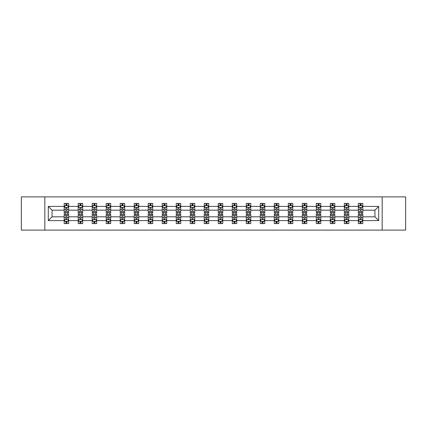 <?xml version="1.0" encoding="UTF-8"?>
<svg xmlns="http://www.w3.org/2000/svg" width="427" height="427" viewBox="0 0 427 427"><rect width="100%" height="100%" fill="white"/><g stroke="black" fill="none" stroke-linecap="round" stroke-linejoin="round"><path stroke-width="0.64" d="M382.17 230.11L405.65 230.11L405.65 196.89L382.17 196.89L382.17 230.11L44.83 230.11L44.83 196.89L21.35 196.89L21.35 230.11L44.83 230.11M362.822 220.594L362.822 216.82L374.943 216.82L378.712 220.594L362.822 220.594L362.822 223.604L361.114 223.604L361.114 221.314M382.17 196.89L44.83 196.89M358.333 220.594L348.811 220.594L348.811 216.82L358.333 216.82L358.333 223.604L362.822 223.604L362.822 221.202L361.979 221.202M348.811 220.594L348.811 223.604L347.108 223.604L347.108 221.314M344.322 220.594L334.805 220.594L334.805 216.82L344.322 216.82L344.322 223.604L348.811 223.604L348.811 221.202L347.968 221.202M334.805 220.594L334.805 223.604L333.097 223.604L333.097 221.314M330.317 220.594L320.8 220.594L320.8 216.82L330.317 216.82L330.317 223.604L334.805 223.604L334.805 221.202L333.962 221.202M320.8 220.594L320.8 223.604L319.092 223.604L319.092 221.314M316.311 220.594L306.794 220.594L306.794 216.82L316.311 216.82L316.311 223.604L320.8 223.604L320.8 221.202L319.956 221.202M306.794 220.594L306.794 223.604L305.086 223.604L305.086 221.314M302.3 220.594L292.783 220.594L292.783 216.82L302.3 216.82L302.3 223.604L306.794 223.604L306.794 221.202L305.945 221.202M292.783 220.594L292.783 223.604L291.081 223.604L291.081 221.314M288.294 220.594L278.778 220.594L278.778 216.82L288.294 216.82L288.294 223.604L292.783 223.604L292.783 221.202L291.94 221.202M278.778 220.594L278.778 223.604L277.07 223.604L277.07 221.314M274.289 220.594L264.772 220.594L264.772 216.82L274.289 216.82L274.289 223.604L278.778 223.604L278.778 221.202L277.934 221.202M264.772 220.594L264.772 223.604L263.064 223.604L263.064 221.314M260.278 220.594L250.761 220.594L250.761 216.82L260.278 216.82L260.278 223.604L264.772 223.604L264.772 221.202L263.923 221.202M250.761 220.594L250.761 223.604L249.058 223.604L249.058 221.314M246.272 220.594L236.755 220.594L236.755 216.82L246.272 216.82L246.272 223.604L250.761 223.604L250.761 221.202L249.918 221.202M236.755 220.594L236.755 223.604L235.047 223.604L235.047 221.314M232.267 220.594L222.75 220.594L222.75 216.82L232.267 216.82L232.267 223.604L236.755 223.604L236.755 221.202L235.912 221.202M222.75 220.594L222.75 223.604L221.042 223.604L221.042 221.314M218.261 220.594L208.739 220.594L208.739 216.82L218.261 216.82L218.261 223.604L222.75 223.604L222.75 221.202L221.907 221.202M208.739 220.594L208.739 223.604L207.036 223.604L207.036 221.314M204.25 220.594L194.733 220.594L194.733 216.82L204.25 216.82L204.25 223.604L208.739 223.604L208.739 221.202L207.896 221.202M194.733 220.594L194.733 223.604L193.025 223.604L193.025 221.314M190.245 220.594L180.728 220.594L180.728 216.82L190.245 216.82L190.245 223.604L194.733 223.604L194.733 221.202L193.89 221.202M180.728 220.594L180.728 223.604L179.02 223.604L179.02 221.314M176.239 220.594L166.722 220.594L166.722 216.82L176.239 216.82L176.239 223.604L180.728 223.604L180.728 221.202L179.884 221.202M166.722 220.594L166.722 223.604L165.014 223.604L165.014 221.314M162.228 220.594L152.711 220.594L152.711 216.82L162.228 216.82L162.228 223.604L166.722 223.604L166.722 221.202L165.873 221.202M152.711 220.594L152.711 223.604L151.009 223.604L151.009 221.314M148.222 220.594L138.706 220.594L138.706 216.82L148.222 216.82L148.222 223.604L152.711 223.604L152.711 221.202L151.868 221.202M138.706 220.594L138.706 223.604L136.998 223.604L136.998 221.314M134.217 220.594L124.7 220.594L124.7 216.82L134.217 216.82L134.217 223.604L138.706 223.604L138.706 221.202L137.862 221.202M124.7 220.594L124.7 223.604L122.992 223.604L122.992 221.314M120.206 220.594L110.689 220.594L110.689 216.82L120.206 216.82L120.206 223.604L124.7 223.604L124.7 221.202L123.851 221.202M110.689 220.594L110.689 223.604L108.986 223.604L108.986 221.314M106.2 220.594L96.683 220.594L96.683 216.82L106.2 216.82L106.2 223.604L110.689 223.604L110.689 221.202L109.846 221.202M96.683 220.594L96.683 223.604L94.975 223.604L94.975 221.314M92.195 220.594L82.678 220.594L82.678 216.82L92.195 216.82L92.195 223.604L96.683 223.604L96.683 221.202L95.84 221.202M82.678 220.594L82.678 223.604L80.97 223.604L80.97 221.314M78.189 220.594L68.667 220.594L68.667 216.82L78.189 216.82L78.189 223.604L82.678 223.604L82.678 221.202L81.835 221.202M68.667 220.594L68.667 223.604L66.964 223.604L66.964 221.314M64.178 220.594L48.288 220.594L48.288 206.406L64.178 206.406L64.178 210.18L52.057 210.18L52.057 216.82L64.178 216.82L64.178 223.604L68.667 223.604L68.667 221.202L67.824 221.202M65.021 205.798L64.178 205.798L64.178 203.396L64.178 206.406M65.886 205.686L65.886 203.396L64.178 203.396L68.667 203.396L68.667 206.406L78.189 206.406L78.189 203.396L82.678 203.396L82.678 206.406L92.195 206.406L92.195 203.396L96.683 203.396L96.683 206.406L106.2 206.406L106.2 203.396L110.689 203.396L110.689 206.406L120.206 206.406L120.206 203.396L124.7 203.396L124.7 206.406L134.217 206.406L134.217 203.396L138.706 203.396L138.706 206.406L148.222 206.406L148.222 203.396L152.711 203.396L152.711 206.406L162.228 206.406L162.228 203.396L166.722 203.396L166.722 206.406L176.239 206.406L176.239 203.396L180.728 203.396L180.728 206.406L190.245 206.406L190.245 203.396L194.733 203.396L194.733 206.406L204.25 206.406L204.25 203.396L208.739 203.396L208.739 206.406L218.261 206.406L218.261 203.396L222.75 203.396L222.75 206.406L232.267 206.406L232.267 203.396L236.755 203.396L236.755 206.406L246.272 206.406L246.272 203.396L250.761 203.396L250.761 206.406L260.278 206.406L260.278 203.396L264.772 203.396L264.772 206.406L274.289 206.406L274.289 203.396L278.778 203.396L278.778 206.406L288.294 206.406L288.294 203.396L292.783 203.396L292.783 206.406L302.3 206.406L302.3 203.396L306.794 203.396L306.794 206.406L316.311 206.406L316.311 203.396L320.8 203.396L320.8 206.406L330.317 206.406L330.317 203.396L334.805 203.396L334.805 206.406L344.322 206.406L344.322 203.396L348.811 203.396L348.811 206.406L358.333 206.406L358.333 203.396L362.822 203.396L362.822 206.406L378.712 206.406L378.712 220.594M358.333 206.406L358.333 210.18L348.811 210.18L348.811 206.406M344.322 206.406L344.322 210.18L334.805 210.18L334.805 206.406M330.317 206.406L330.317 210.18L320.8 210.18L320.8 206.406M316.311 206.406L316.311 210.18L306.794 210.18L306.794 206.406M302.3 206.406L302.3 210.18L292.783 210.18L292.783 206.406M288.294 206.406L288.294 210.18L278.778 210.18L278.778 206.406M274.289 206.406L274.289 210.18L264.772 210.18L264.772 206.406M260.278 206.406L260.278 210.18L250.761 210.18L250.761 206.406M246.272 206.406L246.272 210.18L236.755 210.18L236.755 206.406M232.267 206.406L232.267 210.18L222.75 210.18L222.75 206.406M218.261 206.406L218.261 210.18L208.739 210.18L208.739 206.406M204.25 206.406L204.25 210.18L194.733 210.18L194.733 206.406M190.245 206.406L190.245 210.18L180.728 210.18L180.728 206.406M176.239 206.406L176.239 210.18L166.722 210.18L166.722 206.406M162.228 206.406L162.228 210.18L152.711 210.18L152.711 206.406M148.222 206.406L148.222 210.18L138.706 210.18L138.706 206.406M134.217 206.406L134.217 210.18L124.7 210.18L124.7 206.406M120.206 206.406L120.206 210.18L110.689 210.18L110.689 206.406M106.2 206.406L106.2 210.18L96.683 210.18L96.683 206.406M92.195 206.406L92.195 210.18L82.678 210.18L82.678 206.406M78.189 206.406L78.189 210.18L68.667 210.18L68.667 206.406M48.288 206.406L52.057 210.18M374.943 216.82L374.943 210.18L362.822 210.18L362.822 206.406M360.036 205.643L361.114 205.643M346.03 205.643L347.108 205.643M332.025 205.643L333.097 205.643M318.014 205.643L319.092 205.643M304.008 205.643L305.086 205.643M290.002 205.643L291.081 205.643M275.991 205.643L277.07 205.643M261.986 205.643L263.064 205.643M247.98 205.643L249.058 205.643M233.975 205.643L235.047 205.643M219.964 205.643L221.042 205.643M205.958 205.643L207.036 205.643M191.953 205.643L193.025 205.643M177.942 205.643L179.02 205.643M163.936 205.643L165.014 205.643M149.93 205.643L151.009 205.643M135.919 205.643L136.998 205.643M121.914 205.643L122.992 205.643M107.908 205.643L108.986 205.643M93.903 205.643L94.975 205.643M79.892 205.643L80.97 205.643M65.886 205.643L66.964 205.643M65.886 221.357L66.964 221.357M79.892 221.357L80.97 221.357M93.903 221.357L94.975 221.357M107.908 221.357L108.986 221.357M121.914 221.357L122.992 221.357M135.919 221.357L136.998 221.357M149.93 221.357L151.009 221.357M163.936 221.357L165.014 221.357M177.942 221.357L179.02 221.357M191.953 221.357L193.025 221.357M205.958 221.357L207.036 221.357M219.964 221.357L221.042 221.357M233.975 221.357L235.047 221.357M247.98 221.357L249.058 221.357M261.986 221.357L263.064 221.357M275.991 221.357L277.07 221.357M290.002 221.357L291.081 221.357M304.008 221.357L305.086 221.357M318.014 221.357L319.092 221.357M332.025 221.357L333.097 221.357M346.03 221.357L347.108 221.357M360.036 221.357L361.114 221.357M52.057 216.82L48.288 220.594M378.712 206.406L374.943 210.18M66.964 204.565L65.886 204.565M64.178 211.835L64.178 212.961L65.886 212.961L65.886 211.835L64.178 211.835L64.178 210.18M68.667 210.18L68.667 212.961L66.964 212.961L66.964 208.157C66.607 207.463 66.244 207.463 65.886 208.157L65.886 211.835M67.824 205.798L68.667 205.798L68.667 203.396L66.964 203.396L66.964 205.686M68.667 207.485L67.77 205.686L65.08 205.686L64.178 207.485M65.886 222.435L66.964 222.435M68.667 215.165L68.667 214.039L66.964 214.039L66.964 215.165L68.667 215.165L68.667 216.82M64.178 216.82L64.178 214.039L65.886 214.039L65.886 218.843C66.244 219.537 66.601 219.537 66.964 218.843L66.964 215.165M65.021 221.202L64.178 221.202L64.178 223.604L65.886 223.604L65.886 221.314M64.178 219.515L65.08 221.314L67.77 221.314L68.667 219.515M80.97 204.565L79.892 204.565M79.032 205.798L78.189 205.798L78.189 203.396L79.892 203.396L79.892 205.686M78.189 211.835L78.189 212.961L79.892 212.961L79.892 211.835L78.189 211.835L78.189 210.18M82.678 210.18L82.678 212.961L80.97 212.961L80.97 208.157C80.612 207.463 80.255 207.463 79.892 208.157L79.892 211.835M81.835 205.798L82.678 205.798L82.678 203.396L80.97 203.396L80.97 205.686M82.678 207.485L81.776 205.686L79.086 205.686L78.189 207.485M94.975 204.565L93.903 204.565M93.038 205.798L92.195 205.798L92.195 203.396L93.903 203.396L93.903 205.686M92.195 211.835L92.195 212.961L93.903 212.961L93.903 211.835L92.195 211.835L92.195 210.18M96.683 210.18L96.683 212.961L94.975 212.961L94.975 208.157C94.618 207.463 94.26 207.463 93.903 208.157L93.903 211.835M95.84 205.798L96.683 205.798L96.683 203.396L94.975 203.396L94.975 205.686M96.683 207.485L95.787 205.686L93.091 205.686L92.195 207.485M79.892 222.435L80.97 222.435M82.678 215.165L82.678 214.039L80.97 214.039L80.97 215.165L82.678 215.165L82.678 216.82M78.189 216.82L78.189 214.039L79.892 214.039L79.892 218.843C80.249 219.537 80.612 219.537 80.97 218.843L80.97 215.165M79.032 221.202L78.189 221.202L78.189 223.604L79.892 223.604L79.892 221.314M78.189 219.515L79.086 221.314L81.776 221.314L82.678 219.515M93.903 222.435L94.975 222.435M96.683 215.165L96.683 214.039L94.975 214.039L94.975 215.165L96.683 215.165L96.683 216.82M92.195 216.82L92.195 214.039L93.903 214.039L93.903 218.843C94.26 219.537 94.618 219.537 94.975 218.843L94.975 215.165M93.038 221.202L92.195 221.202L92.195 223.604L93.903 223.604L93.903 221.314M92.195 219.515L93.091 221.314L95.787 221.314L96.683 219.515M108.986 204.565L107.908 204.565M107.044 205.798L106.2 205.798L106.2 203.396L107.908 203.396L107.908 205.686M106.2 211.835L106.2 212.961L107.908 212.961L107.908 211.835L106.2 211.835L106.2 210.18M110.689 210.18L110.689 212.961L108.986 212.961L108.986 208.157C108.623 207.463 108.266 207.463 107.908 208.157L107.908 211.835M109.846 205.798L110.689 205.798L110.689 203.396L108.986 203.396L108.986 205.686M110.689 207.485L109.792 205.686L107.097 205.686L106.2 207.485M107.908 222.435L108.986 222.435M110.689 215.165L110.689 214.039L108.986 214.039L108.986 215.165L110.689 215.165L110.689 216.82M106.2 216.82L106.2 214.039L107.908 214.039L107.908 218.843C108.266 219.537 108.623 219.537 108.986 218.843L108.986 215.165M107.044 221.202L106.2 221.202L106.2 223.604L107.908 223.604L107.908 221.314M106.2 219.515L107.097 221.314L109.792 221.314L110.689 219.515M122.992 204.565L121.914 204.565M121.054 205.798L120.206 205.798L120.206 203.396L121.914 203.396L121.914 205.686M120.206 211.835L120.206 212.961L121.914 212.961L121.914 211.835L120.206 211.835L120.206 210.18M124.7 210.18L124.7 212.961L122.992 212.961L122.992 208.157C122.634 207.463 122.277 207.463 121.914 208.157L121.914 211.835M123.851 205.798L124.7 205.798L124.7 203.396L122.992 203.396L122.992 205.686M124.7 207.485L123.798 205.686L121.108 205.686L120.206 207.485M121.914 222.435L122.992 222.435M124.7 215.165L124.7 214.039L122.992 214.039L122.992 215.165L124.7 215.165L124.7 216.82M120.206 216.82L120.206 214.039L121.914 214.039L121.914 218.843C122.271 219.537 122.634 219.537 122.992 218.843L122.992 215.165M121.054 221.202L120.206 221.202L120.206 223.604L121.914 223.604L121.914 221.314M120.206 219.515L121.108 221.314L123.798 221.314L124.7 219.515M136.998 204.565L135.919 204.565M135.06 205.798L134.217 205.798L134.217 203.396L135.919 203.396L135.919 205.686M134.217 211.835L134.217 212.961L135.919 212.961L135.919 211.835L134.217 211.835L134.217 210.18M138.706 210.18L138.706 212.961L136.998 212.961L136.998 208.157C136.64 207.463 136.282 207.463 135.919 208.157L135.919 211.835M137.862 205.798L138.706 205.798L138.706 203.396L136.998 203.396L136.998 205.686M138.706 207.485L137.809 205.686L135.113 205.686L134.217 207.485M135.919 222.435L136.998 222.435M138.706 215.165L138.706 214.039L136.998 214.039L136.998 215.165L138.706 215.165L138.706 216.82M134.217 216.82L134.217 214.039L135.919 214.039L135.919 218.843C136.282 219.537 136.64 219.537 136.998 218.843L136.998 215.165M135.06 221.202L134.217 221.202L134.217 223.604L135.919 223.604L135.919 221.314M134.217 219.515L135.113 221.314L137.809 221.314L138.706 219.515M151.009 204.565L149.93 204.565M149.066 205.798L148.222 205.798L148.222 203.396L149.93 203.396L149.93 205.686M148.222 211.835L148.222 212.961L149.93 212.961L149.93 211.835L148.222 211.835L148.222 210.18M152.711 210.18L152.711 212.961L151.009 212.961L151.009 208.157C150.646 207.463 150.288 207.463 149.93 208.157L149.93 211.835M151.868 205.798L152.711 205.798L152.711 203.396L151.009 203.396L151.009 205.686M152.711 207.485L151.815 205.686L149.119 205.686L148.222 207.485M149.93 222.435L151.009 222.435M152.711 215.165L152.711 214.039L151.009 214.039L151.009 215.165L152.711 215.165L152.711 216.82M148.222 216.82L148.222 214.039L149.93 214.039L149.93 218.843C150.288 219.537 150.646 219.537 151.009 218.843L151.009 215.165M149.066 221.202L148.222 221.202L148.222 223.604L149.93 223.604L149.93 221.314M148.222 219.515L149.119 221.314L151.815 221.314L152.711 219.515M165.014 204.565L163.936 204.565M163.077 205.798L162.228 205.798L162.228 203.396L163.936 203.396L163.936 205.686M162.228 211.835L162.228 212.961L163.936 212.961L163.936 211.835L162.228 211.835L162.228 210.18M166.722 210.18L166.722 212.961L165.014 212.961L165.014 208.157C164.657 207.463 164.294 207.463 163.936 208.157L163.936 211.835M165.873 205.798L166.722 205.798L166.722 203.396L165.014 203.396L165.014 205.686M166.722 207.485L165.82 205.686L163.13 205.686L162.228 207.485M163.936 222.435L165.014 222.435M166.722 215.165L166.722 214.039L165.014 214.039L165.014 215.165L166.722 215.165L166.722 216.82M162.228 216.82L162.228 214.039L163.936 214.039L163.936 218.843C164.294 219.537 164.657 219.537 165.014 218.843L165.014 215.165M163.077 221.202L162.228 221.202L162.228 223.604L163.936 223.604L163.936 221.314M162.228 219.515L163.13 221.314L165.82 221.314L166.722 219.515M179.02 204.565L177.942 204.565M177.082 205.798L176.239 205.798L176.239 203.396L177.942 203.396L177.942 205.686M176.239 211.835L176.239 212.961L177.942 212.961L177.942 211.835L176.239 211.835L176.239 210.18M180.728 210.18L180.728 212.961L179.02 212.961L179.02 208.157C178.662 207.463 178.305 207.463 177.942 208.157L177.942 211.835M179.884 205.798L180.728 205.798L180.728 203.396L179.02 203.396L179.02 205.686M180.728 207.485L179.831 205.686L177.136 205.686L176.239 207.485M177.942 222.435L179.02 222.435M180.728 215.165L180.728 214.039L179.02 214.039L179.02 215.165L180.728 215.165L180.728 216.82M176.239 216.82L176.239 214.039L177.942 214.039L177.942 218.843C178.305 219.537 178.662 219.537 179.02 218.843L179.02 215.165M177.082 221.202L176.239 221.202L176.239 223.604L177.942 223.604L177.942 221.314M176.239 219.515L177.136 221.314L179.831 221.314L180.728 219.515M193.025 204.565L191.953 204.565M191.088 205.798L190.245 205.798L190.245 203.396L191.953 203.396L191.953 205.686M190.245 211.835L190.245 212.961L191.953 212.961L191.953 211.835L190.245 211.835L190.245 210.18M194.733 210.18L194.733 212.961L193.025 212.961L193.025 208.157C192.668 207.463 192.31 207.463 191.953 208.157L191.953 211.835M193.89 205.798L194.733 205.798L194.733 203.396L193.025 203.396L193.025 205.686M194.733 207.485L193.837 205.686L191.141 205.686L190.245 207.485M207.036 204.565L205.958 204.565M205.093 205.798L204.25 205.798L204.25 203.396L205.958 203.396L205.958 205.686M204.25 211.835L204.25 212.961L205.958 212.961L205.958 211.835L204.25 211.835L204.25 210.18M208.739 210.18L208.739 212.961L207.036 212.961L207.036 208.157C206.679 207.463 206.316 207.463 205.958 208.157L205.958 211.835M207.896 205.798L208.739 205.798L208.739 203.396L207.036 203.396L207.036 205.686M208.739 207.485L207.842 205.686L205.152 205.686L204.25 207.485M221.042 204.565L219.964 204.565M219.104 205.798L218.261 205.798L218.261 203.396L219.964 203.396L219.964 205.686M218.261 211.835L218.261 212.961L219.964 212.961L219.964 211.835L218.261 211.835L218.261 210.18M222.75 210.18L222.75 212.961L221.042 212.961L221.042 208.157C220.684 207.463 220.327 207.463 219.964 208.157L219.964 211.835M221.907 205.798L222.75 205.798L222.75 203.396L221.042 203.396L221.042 205.686M222.75 207.485L221.848 205.686L219.158 205.686L218.261 207.485M235.047 204.565L233.975 204.565M233.11 205.798L232.267 205.798L232.267 203.396L233.975 203.396L233.975 205.686M232.267 211.835L232.267 212.961L233.975 212.961L233.975 211.835L232.267 211.835L232.267 210.18M236.755 210.18L236.755 212.961L235.047 212.961L235.047 208.157C234.69 207.463 234.332 207.463 233.975 208.157L233.975 211.835M235.912 205.798L236.755 205.798L236.755 203.396L235.047 203.396L235.047 205.686M236.755 207.485L235.859 205.686L233.163 205.686L232.267 207.485M249.058 204.565L247.98 204.565M247.116 205.798L246.272 205.798L246.272 203.396L247.98 203.396L247.98 205.686M246.272 211.835L246.272 212.961L247.98 212.961L247.98 211.835L246.272 211.835L246.272 210.18M250.761 210.18L250.761 212.961L249.058 212.961L249.058 208.157C248.695 207.463 248.338 207.463 247.98 208.157L247.98 211.835M249.918 205.798L250.761 205.798L250.761 203.396L249.058 203.396L249.058 205.686M250.761 207.485L249.864 205.686L247.169 205.686L246.272 207.485M263.064 204.565L261.986 204.565M261.127 205.798L260.278 205.798L260.278 203.396L261.986 203.396L261.986 205.686M260.278 211.835L260.278 212.961L261.986 212.961L261.986 211.835L260.278 211.835L260.278 210.18M264.772 210.18L264.772 212.961L263.064 212.961L263.064 208.157C262.706 207.463 262.343 207.463 261.986 208.157L261.986 211.835M263.923 205.798L264.772 205.798L264.772 203.396L263.064 203.396L263.064 205.686M264.772 207.485L263.87 205.686L261.18 205.686L260.278 207.485M277.07 204.565L275.991 204.565M275.132 205.798L274.289 205.798L274.289 203.396L275.991 203.396L275.991 205.686M274.289 211.835L274.289 212.961L275.991 212.961L275.991 211.835L274.289 211.835L274.289 210.18M278.778 210.18L278.778 212.961L277.07 212.961L277.07 208.157C276.712 207.463 276.354 207.463 275.991 208.157L275.991 211.835M277.934 205.798L278.778 205.798L278.778 203.396L277.07 203.396L277.07 205.686M278.778 207.485L277.881 205.686L275.185 205.686L274.289 207.485M291.081 204.565L290.002 204.565M289.138 205.798L288.294 205.798L288.294 203.396L290.002 203.396L290.002 205.686M288.294 211.835L288.294 212.961L290.002 212.961L290.002 211.835L288.294 211.835L288.294 210.18M292.783 210.18L292.783 212.961L291.081 212.961L291.081 208.157C290.718 207.463 290.36 207.463 290.002 208.157L290.002 211.835M291.94 205.798L292.783 205.798L292.783 203.396L291.081 203.396L291.081 205.686M292.783 207.485L291.887 205.686L289.191 205.686L288.294 207.485M305.086 204.565L304.008 204.565M303.149 205.798L302.3 205.798L302.3 203.396L304.008 203.396L304.008 205.686M302.3 211.835L302.3 212.961L304.008 212.961L304.008 211.835L302.3 211.835L302.3 210.18M306.794 210.18L306.794 212.961L305.086 212.961L305.086 208.157C304.729 207.463 304.366 207.463 304.008 208.157L304.008 211.835M305.945 205.798L306.794 205.798L306.794 203.396L305.086 203.396L305.086 205.686M306.794 207.485L305.892 205.686L303.202 205.686L302.3 207.485M319.092 204.565L318.014 204.565M317.154 205.798L316.311 205.798L316.311 203.396L318.014 203.396L318.014 205.686M316.311 211.835L316.311 212.961L318.014 212.961L318.014 211.835L316.311 211.835L316.311 210.18M320.8 210.18L320.8 212.961L319.092 212.961L319.092 208.157C318.734 207.463 318.377 207.463 318.014 208.157L318.014 211.835M319.956 205.798L320.8 205.798L320.8 203.396L319.092 203.396L319.092 205.686M320.8 207.485L319.903 205.686L317.208 205.686L316.311 207.485M191.953 222.435L193.025 222.435M194.733 215.165L194.733 214.039L193.025 214.039L193.025 215.165L194.733 215.165L194.733 216.82M190.245 216.82L190.245 214.039L191.953 214.039L191.953 218.843C192.31 219.537 192.668 219.537 193.025 218.843L193.025 215.165M191.088 221.202L190.245 221.202L190.245 223.604L191.953 223.604L191.953 221.314M190.245 219.515L191.141 221.314L193.837 221.314L194.733 219.515M205.958 222.435L207.036 222.435M208.739 215.165L208.739 214.039L207.036 214.039L207.036 215.165L208.739 215.165L208.739 216.82M204.25 216.82L204.25 214.039L205.958 214.039L205.958 218.843C206.316 219.537 206.673 219.537 207.036 218.843L207.036 215.165M205.093 221.202L204.25 221.202L204.25 223.604L205.958 223.604L205.958 221.314M204.25 219.515L205.152 221.314L207.842 221.314L208.739 219.515M219.964 222.435L221.042 222.435M222.75 215.165L222.75 214.039L221.042 214.039L221.042 215.165L222.75 215.165L222.75 216.82M218.261 216.82L218.261 214.039L219.964 214.039L219.964 218.843C220.321 219.537 220.684 219.537 221.042 218.843L221.042 215.165M219.104 221.202L218.261 221.202L218.261 223.604L219.964 223.604L219.964 221.314M218.261 219.515L219.158 221.314L221.848 221.314L222.75 219.515M233.975 222.435L235.047 222.435M236.755 215.165L236.755 214.039L235.047 214.039L235.047 215.165L236.755 215.165L236.755 216.82M232.267 216.82L232.267 214.039L233.975 214.039L233.975 218.843C234.332 219.537 234.69 219.537 235.047 218.843L235.047 215.165M233.11 221.202L232.267 221.202L232.267 223.604L233.975 223.604L233.975 221.314M232.267 219.515L233.163 221.314L235.859 221.314L236.755 219.515M247.98 222.435L249.058 222.435M250.761 215.165L250.761 214.039L249.058 214.039L249.058 215.165L250.761 215.165L250.761 216.82M246.272 216.82L246.272 214.039L247.98 214.039L247.98 218.843C248.338 219.537 248.695 219.537 249.058 218.843L249.058 215.165M247.116 221.202L246.272 221.202L246.272 223.604L247.98 223.604L247.98 221.314M246.272 219.515L247.169 221.314L249.864 221.314L250.761 219.515M261.986 222.435L263.064 222.435M264.772 215.165L264.772 214.039L263.064 214.039L263.064 215.165L264.772 215.165L264.772 216.82M260.278 216.82L260.278 214.039L261.986 214.039L261.986 218.843C262.343 219.537 262.706 219.537 263.064 218.843L263.064 215.165M261.127 221.202L260.278 221.202L260.278 223.604L261.986 223.604L261.986 221.314M260.278 219.515L261.18 221.314L263.87 221.314L264.772 219.515M275.991 222.435L277.07 222.435M278.778 215.165L278.778 214.039L277.07 214.039L277.07 215.165L278.778 215.165L278.778 216.82M274.289 216.82L274.289 214.039L275.991 214.039L275.991 218.843C276.354 219.537 276.712 219.537 277.07 218.843L277.07 215.165M275.132 221.202L274.289 221.202L274.289 223.604L275.991 223.604L275.991 221.314M274.289 219.515L275.185 221.314L277.881 221.314L278.778 219.515M290.002 222.435L291.081 222.435M292.783 215.165L292.783 214.039L291.081 214.039L291.081 215.165L292.783 215.165L292.783 216.82M288.294 216.82L288.294 214.039L290.002 214.039L290.002 218.843C290.36 219.537 290.718 219.537 291.081 218.843L291.081 215.165M289.138 221.202L288.294 221.202L288.294 223.604L290.002 223.604L290.002 221.314M288.294 219.515L289.191 221.314L291.887 221.314L292.783 219.515M304.008 222.435L305.086 222.435M306.794 215.165L306.794 214.039L305.086 214.039L305.086 215.165L306.794 215.165L306.794 216.82M302.3 216.82L302.3 214.039L304.008 214.039L304.008 218.843C304.366 219.537 304.723 219.537 305.086 218.843L305.086 215.165M303.149 221.202L302.3 221.202L302.3 223.604L304.008 223.604L304.008 221.314M302.3 219.515L303.202 221.314L305.892 221.314L306.794 219.515M318.014 222.435L319.092 222.435M320.8 215.165L320.8 214.039L319.092 214.039L319.092 215.165L320.8 215.165L320.8 216.82M316.311 216.82L316.311 214.039L318.014 214.039L318.014 218.843C318.377 219.537 318.734 219.537 319.092 218.843L319.092 215.165M317.154 221.202L316.311 221.202L316.311 223.604L318.014 223.604L318.014 221.314M316.311 219.515L317.208 221.314L319.903 221.314L320.8 219.515M333.097 204.565L332.025 204.565M331.16 205.798L330.317 205.798L330.317 203.396L332.025 203.396L332.025 205.686M330.317 211.835L330.317 212.961L332.025 212.961L332.025 211.835L330.317 211.835L330.317 210.18M334.805 210.18L334.805 212.961L333.097 212.961L333.097 208.157C332.74 207.463 332.382 207.463 332.025 208.157L332.025 211.835M333.962 205.798L334.805 205.798L334.805 203.396L333.097 203.396L333.097 205.686M334.805 207.485L333.909 205.686L331.213 205.686L330.317 207.485M332.025 222.435L333.097 222.435M334.805 215.165L334.805 214.039L333.097 214.039L333.097 215.165L334.805 215.165L334.805 216.82M330.317 216.82L330.317 214.039L332.025 214.039L332.025 218.843C332.382 219.537 332.74 219.537 333.097 218.843L333.097 215.165M331.16 221.202L330.317 221.202L330.317 223.604L332.025 223.604L332.025 221.314M330.317 219.515L331.213 221.314L333.909 221.314L334.805 219.515M347.108 204.565L346.03 204.565M345.165 205.798L344.322 205.798L344.322 203.396L346.03 203.396L346.03 205.686M344.322 211.835L344.322 212.961L346.03 212.961L346.03 211.835L344.322 211.835L344.322 210.18M348.811 210.18L348.811 212.961L347.108 212.961L347.108 208.157C346.751 207.463 346.388 207.463 346.03 208.157L346.03 211.835M347.968 205.798L348.811 205.798L348.811 203.396L347.108 203.396L347.108 205.686M348.811 207.485L347.914 205.686L345.224 205.686L344.322 207.485M346.03 222.435L347.108 222.435M348.811 215.165L348.811 214.039L347.108 214.039L347.108 215.165L348.811 215.165L348.811 216.82M344.322 216.82L344.322 214.039L346.03 214.039L346.03 218.843C346.388 219.537 346.745 219.537 347.108 218.843L347.108 215.165M345.165 221.202L344.322 221.202L344.322 223.604L346.03 223.604L346.03 221.314M344.322 219.515L345.224 221.314L347.914 221.314L348.811 219.515M361.114 204.565L360.036 204.565M359.176 205.798L358.333 205.798L358.333 203.396L360.036 203.396L360.036 205.686M358.333 211.835L358.333 212.961L360.036 212.961L360.036 211.835L358.333 211.835L358.333 210.18M362.822 210.18L362.822 212.961L361.114 212.961L361.114 208.157C360.756 207.463 360.399 207.463 360.036 208.157L360.036 211.835M361.979 205.798L362.822 205.798L362.822 203.396L361.114 203.396L361.114 205.686M362.822 207.485L361.92 205.686L359.23 205.686L358.333 207.485M360.036 222.435L361.114 222.435M362.822 215.165L362.822 214.039L361.114 214.039L361.114 215.165L362.822 215.165L362.822 216.82M358.333 216.82L358.333 214.039L360.036 214.039L360.036 218.843C360.393 219.537 360.756 219.537 361.114 218.843L361.114 215.165M359.176 221.202L358.333 221.202L358.333 223.604L360.036 223.604L360.036 221.314M358.333 219.515L359.23 221.314L361.92 221.314L362.822 219.515M68.646 207.437L64.205 207.437M68.667 211.835L66.964 211.835M65.886 209.427L64.178 209.427M68.667 209.427L66.964 209.427M66.964 205.136L65.886 205.136M64.205 219.563L68.646 219.563M64.178 215.165L65.886 215.165M66.964 217.573L68.667 217.573M64.178 217.573L65.886 217.573M65.886 221.864L66.964 221.864M82.657 207.437L78.21 207.437M82.678 211.835L80.97 211.835M79.892 209.427L78.189 209.427M82.678 209.427L80.97 209.427M80.97 205.136L79.892 205.136M96.662 207.437L92.216 207.437M96.683 211.835L94.975 211.835M93.903 209.427L92.195 209.427M96.683 209.427L94.975 209.427M94.975 205.136L93.903 205.136M78.21 219.563L82.657 219.563M78.189 215.165L79.892 215.165M80.97 217.573L82.678 217.573M78.189 217.573L79.892 217.573M79.892 221.864L80.97 221.864M92.216 219.563L96.662 219.563M92.195 215.165L93.903 215.165M94.975 217.573L96.683 217.573M92.195 217.573L93.903 217.573M93.903 221.864L94.975 221.864M110.668 207.437L106.222 207.437M110.689 211.835L108.986 211.835M107.908 209.427L106.2 209.427M110.689 209.427L108.986 209.427M108.986 205.136L107.908 205.136M106.222 219.563L110.668 219.563M106.2 215.165L107.908 215.165M108.986 217.573L110.689 217.573M106.2 217.573L107.908 217.573M107.908 221.864L108.986 221.864M124.673 207.437L120.233 207.437M124.7 211.835L122.992 211.835M121.914 209.427L120.206 209.427M124.7 209.427L122.992 209.427M122.992 205.136L121.914 205.136M120.233 219.563L124.673 219.563M120.206 215.165L121.914 215.165M122.992 217.573L124.7 217.573M120.206 217.573L121.914 217.573M121.914 221.864L122.992 221.864M138.684 207.437L134.238 207.437M138.706 211.835L136.998 211.835M135.919 209.427L134.217 209.427M138.706 209.427L136.998 209.427M136.998 205.136L135.919 205.136M134.238 219.563L138.684 219.563M134.217 215.165L135.919 215.165M136.998 217.573L138.706 217.573M134.217 217.573L135.919 217.573M135.919 221.864L136.998 221.864M152.69 207.437L148.244 207.437M152.711 211.835L151.009 211.835M149.93 209.427L148.222 209.427M152.711 209.427L151.009 209.427M151.009 205.136L149.93 205.136M148.244 219.563L152.69 219.563M148.222 215.165L149.93 215.165M151.009 217.573L152.711 217.573M148.222 217.573L149.93 217.573M149.93 221.864L151.009 221.864M166.695 207.437L162.255 207.437M166.722 211.835L165.014 211.835M163.936 209.427L162.228 209.427M166.722 209.427L165.014 209.427M165.014 205.136L163.936 205.136M162.255 219.563L166.695 219.563M162.228 215.165L163.936 215.165M165.014 217.573L166.722 217.573M162.228 217.573L163.936 217.573M163.936 221.864L165.014 221.864M180.706 207.437L176.26 207.437M180.728 211.835L179.02 211.835M177.942 209.427L176.239 209.427M180.728 209.427L179.02 209.427M179.02 205.136L177.942 205.136M176.26 219.563L180.706 219.563M176.239 215.165L177.942 215.165M179.02 217.573L180.728 217.573M176.239 217.573L177.942 217.573M177.942 221.864L179.02 221.864M194.712 207.437L190.266 207.437M194.733 211.835L193.025 211.835M191.953 209.427L190.245 209.427M194.733 209.427L193.025 209.427M193.025 205.136L191.953 205.136M208.718 207.437L204.271 207.437M208.739 211.835L207.036 211.835M205.958 209.427L204.25 209.427M208.739 209.427L207.036 209.427M207.036 205.136L205.958 205.136M222.729 207.437L218.282 207.437M222.75 211.835L221.042 211.835M219.964 209.427L218.261 209.427M222.75 209.427L221.042 209.427M221.042 205.136L219.964 205.136M236.734 207.437L232.288 207.437M236.755 211.835L235.047 211.835M233.975 209.427L232.267 209.427M236.755 209.427L235.047 209.427M235.047 205.136L233.975 205.136M250.74 207.437L246.294 207.437M250.761 211.835L249.058 211.835M247.98 209.427L246.272 209.427M250.761 209.427L249.058 209.427M249.058 205.136L247.98 205.136M264.745 207.437L260.305 207.437M264.772 211.835L263.064 211.835M261.986 209.427L260.278 209.427M264.772 209.427L263.064 209.427M263.064 205.136L261.986 205.136M278.756 207.437L274.31 207.437M278.778 211.835L277.07 211.835M275.991 209.427L274.289 209.427M278.778 209.427L277.07 209.427M277.07 205.136L275.991 205.136M292.762 207.437L288.316 207.437M292.783 211.835L291.081 211.835M290.002 209.427L288.294 209.427M292.783 209.427L291.081 209.427M291.081 205.136L290.002 205.136M306.767 207.437L302.327 207.437M306.794 211.835L305.086 211.835M304.008 209.427L302.3 209.427M306.794 209.427L305.086 209.427M305.086 205.136L304.008 205.136M320.778 207.437L316.332 207.437M320.8 211.835L319.092 211.835M318.014 209.427L316.311 209.427M320.8 209.427L319.092 209.427M319.092 205.136L318.014 205.136M190.266 219.563L194.712 219.563M190.245 215.165L191.953 215.165M193.025 217.573L194.733 217.573M190.245 217.573L191.953 217.573M191.953 221.864L193.025 221.864M204.271 219.563L208.718 219.563M204.25 215.165L205.958 215.165M207.036 217.573L208.739 217.573M204.25 217.573L205.958 217.573M205.958 221.864L207.036 221.864M218.282 219.563L222.729 219.563M218.261 215.165L219.964 215.165M221.042 217.573L222.75 217.573M218.261 217.573L219.964 217.573M219.964 221.864L221.042 221.864M232.288 219.563L236.734 219.563M232.267 215.165L233.975 215.165M235.047 217.573L236.755 217.573M232.267 217.573L233.975 217.573M233.975 221.864L235.047 221.864M246.294 219.563L250.74 219.563M246.272 215.165L247.98 215.165M249.058 217.573L250.761 217.573M246.272 217.573L247.98 217.573M247.98 221.864L249.058 221.864M260.305 219.563L264.745 219.563M260.278 215.165L261.986 215.165M263.064 217.573L264.772 217.573M260.278 217.573L261.986 217.573M261.986 221.864L263.064 221.864M274.31 219.563L278.756 219.563M274.289 215.165L275.991 215.165M277.07 217.573L278.778 217.573M274.289 217.573L275.991 217.573M275.991 221.864L277.07 221.864M288.316 219.563L292.762 219.563M288.294 215.165L290.002 215.165M291.081 217.573L292.783 217.573M288.294 217.573L290.002 217.573M290.002 221.864L291.081 221.864M302.327 219.563L306.767 219.563M302.3 215.165L304.008 215.165M305.086 217.573L306.794 217.573M302.3 217.573L304.008 217.573M304.008 221.864L305.086 221.864M316.332 219.563L320.778 219.563M316.311 215.165L318.014 215.165M319.092 217.573L320.8 217.573M316.311 217.573L318.014 217.573M318.014 221.864L319.092 221.864M334.784 207.437L330.338 207.437M334.805 211.835L333.097 211.835M332.025 209.427L330.317 209.427M334.805 209.427L333.097 209.427M333.097 205.136L332.025 205.136M330.338 219.563L334.784 219.563M330.317 215.165L332.025 215.165M333.097 217.573L334.805 217.573M330.317 217.573L332.025 217.573M332.025 221.864L333.097 221.864M348.79 207.437L344.343 207.437M348.811 211.835L347.108 211.835M346.03 209.427L344.322 209.427M348.811 209.427L347.108 209.427M347.108 205.136L346.03 205.136M344.343 219.563L348.79 219.563M344.322 215.165L346.03 215.165M347.108 217.573L348.811 217.573M344.322 217.573L346.03 217.573M346.03 221.864L347.108 221.864M362.795 207.437L358.354 207.437M362.822 211.835L361.114 211.835M360.036 209.427L358.333 209.427M362.822 209.427L361.114 209.427M361.114 205.136L360.036 205.136M358.354 219.563L362.795 219.563M358.333 215.165L360.036 215.165M361.114 217.573L362.822 217.573M358.333 217.573L360.036 217.573M360.036 221.864L361.114 221.864"/></g></svg>
